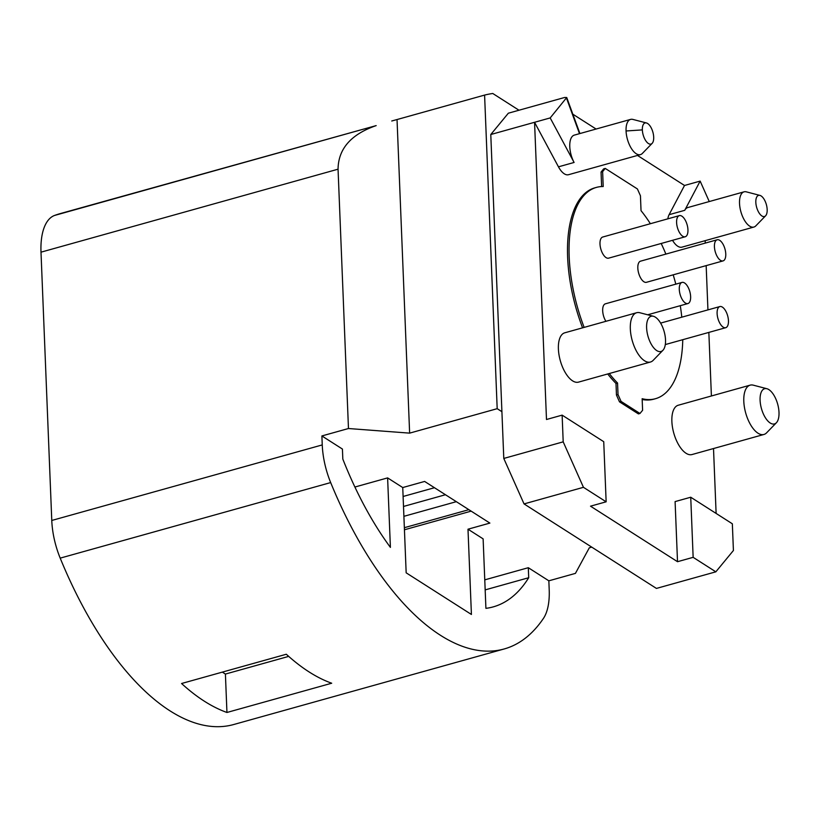 <?xml version="1.0" encoding="UTF-8"?>
<svg xmlns="http://www.w3.org/2000/svg" width="820" height="820" viewBox="0 0 820 820"><rect width="100%" height="100%" fill="white"/><g stroke="black" fill="none" stroke-linecap="round" stroke-linejoin="round"><path stroke-width="1.23" d="M684.556 282.962A10.967 5.053 74.4 0 0 682.004 282.418A10.967 5.053 74.4 0 0 679.534 291.817A10.967 5.053 74.4 0 0 685.356 303A10.967 5.053 74.4 0 0 687.908 303.554A10.967 5.053 74.4 0 0 690.378 294.144A10.967 5.053 74.4 0 0 684.556 282.962M676.602 222.568A10.967 5.053 74.4 0 0 685.223 236.765A10.967 5.053 74.4 0 0 687.949 229.815A10.967 5.053 74.4 0 0 679.319 215.629A10.967 5.053 74.4 0 0 676.602 222.568M720.503 260.36A10.967 5.053 74.4 0 0 723.055 260.903A10.967 5.053 74.4 0 0 725.515 251.504A10.967 5.053 74.4 0 0 719.693 240.321A10.967 5.053 74.4 0 0 717.151 239.778A10.967 5.053 74.4 0 0 714.681 249.177A10.967 5.053 74.4 0 0 720.503 260.36M717.11 313.506A10.967 5.053 74.4 0 0 725.731 327.692A10.967 5.053 74.4 0 0 728.457 320.753A10.967 5.053 74.4 0 0 719.827 306.567A10.967 5.053 74.4 0 0 717.11 313.506M750.146 385.154L678.232 405.244A25.594 11.777 74.4 0 0 671.877 421.449A25.594 11.777 74.4 0 0 692.008 454.546L763.922 434.467A25.594 11.777 -105.6 0 1 757.977 433.185A25.594 11.777 -105.6 0 1 743.801 401.359A25.594 11.777 -105.6 0 1 750.146 385.154A25.594 11.777 -105.6 0 1 753.324 385.174L766.895 388.721A18.286 8.415 -105.6 0 1 768.873 389.613A18.286 8.415 -105.6 0 1 779 412.347A18.286 8.415 -105.6 0 1 776.396 422.741A18.286 8.415 -105.6 0 1 770.216 423.007A18.286 8.415 -105.6 0 1 760.089 400.283A18.286 8.415 -105.6 0 1 766.895 388.721M636.679 312.717L564.755 332.807A25.594 11.777 74.4 0 0 558.399 349.012A25.594 11.777 74.4 0 0 578.53 382.12L650.444 362.03A25.594 11.777 -105.6 0 1 644.499 360.749A25.594 11.777 -105.6 0 1 630.324 328.922A25.594 11.777 -105.6 0 1 636.679 312.717A25.594 11.777 -105.6 0 1 639.846 312.738L653.417 316.284A18.286 8.415 -105.6 0 1 655.395 317.186A18.286 8.415 -105.6 0 1 665.522 339.921A18.286 8.415 -105.6 0 1 662.919 350.304A18.286 8.415 -105.6 0 1 656.738 350.581A18.286 8.415 -105.6 0 1 646.611 327.846A18.286 8.415 -105.6 0 1 653.417 316.284M583.451 487.316L563.197 441.847L503.787 458.441L524.041 503.91L583.451 487.316L606.144 501.809L603.735 441.693L562.13 415.135L546.489 419.502L534.558 122.293L558.461 166.829A18.286 8.415 74.4 0 0 568.516 174.711L640.43 154.621A18.286 8.415 -105.6 0 1 636.187 153.709A18.286 8.415 -105.6 0 1 626.06 130.974A18.286 8.415 -105.6 0 1 630.59 119.402A18.286 8.415 -105.6 0 1 632.866 119.412L646.426 122.959A10.967 5.053 -105.6 0 1 647.615 123.492A10.967 5.053 -105.6 0 1 653.694 137.135A10.967 5.053 -105.6 0 1 652.136 143.367A10.967 5.053 -105.6 0 1 648.425 143.531A10.967 5.053 -105.6 0 1 642.347 129.898A10.967 5.053 -105.6 0 1 646.426 122.959M524.041 503.91L656.43 588.422L715.839 571.827L733.418 550.497L732.342 523.785L690.737 497.227L675.096 501.594L677.515 561.7L590.513 506.176L606.144 501.809M708.849 332.407L711.401 395.978M713.513 448.54L716.116 513.433M705.159 240.67L705.261 243.099M706.163 265.618L707.937 309.888M672.523 240.311A18.286 8.415 74.4 0 0 681.994 247.138L753.908 227.048A18.286 8.415 -105.6 0 1 749.654 226.135A18.286 8.415 -105.6 0 1 739.527 203.401A18.286 8.415 -105.6 0 1 744.068 191.829A18.286 8.415 -105.6 0 1 746.333 191.849L759.904 195.396A10.967 5.053 -105.6 0 1 761.093 195.929A10.967 5.053 -105.6 0 1 767.171 209.571A10.967 5.053 -105.6 0 1 765.603 215.803A10.967 5.053 -105.6 0 1 761.903 215.967A10.967 5.053 -105.6 0 1 755.825 202.325A10.967 5.053 -105.6 0 1 759.904 195.396M637.468 155.441L684.515 185.474L669.099 214.686A18.286 8.415 74.4 0 0 667.839 218.837M572.821 114.185L596.099 129.037M642.173 399.504A109.706 50.481 74.4 0 0 653.868 399.155L655.436 398.715A109.706 50.481 74.4 0 0 682.763 339.695M607.712 373.961A109.706 50.481 74.4 0 0 615.994 383.452L616.455 395.014L619.489 401.841L638.411 413.905L639.969 413.475L642.603 410.277L642.142 398.715A109.706 50.481 74.4 0 0 655.436 398.715M584.137 327.395A109.706 50.481 -105.6 0 1 596.406 187.401L594.838 187.841A109.706 50.481 74.4 0 0 582.579 327.836M650.373 223.716A109.706 50.481 74.4 0 0 641.035 210.678L640.441 195.765L637.406 188.948L605.252 168.428L603.684 168.858L601.05 172.056L601.634 186.56M489.878 523.088L424.627 481.442L402.743 487.551L406.166 572.821L471.418 614.467L467.994 529.207L489.878 523.088M348.469 428.522L338.055 169.186C338.311 148.84 351.011 134.306 376.175 125.603L60.465 213.538A368.754 169.699 74.4 0 0 54.591 215.434A58.507 26.927 74.4 0 0 41 252.17L51.773 520.464A54.848 25.246 74.4 0 0 60.198 558.133A274.259 126.218 74.4 0 0 233.71 724.521L504.187 648.968A274.259 126.218 -105.6 0 1 330.675 482.58A54.848 25.246 -105.6 0 1 322.25 444.922L321.891 435.943L348.469 428.522L409.631 433.134L497.186 408.678L484.589 95.089A368.754 169.699 -105.6 0 1 492.779 93.49L518.988 110.228M404.434 529.781L471.162 511.137M403.501 506.452L445.455 494.737M434.467 487.715L403.102 496.479M503.787 458.441L501.912 411.691L497.186 408.678M501.912 411.691L490.78 134.521L550.189 117.926L566.733 97.518L564.631 97.477L508.349 113.201L490.78 134.521M591.753 547.135L589.303 547.822L575.425 573.385L548.846 580.816L528.305 567.707L528.705 577.721A234.038 107.707 74.4 0 1 493.23 606.882A234.038 107.707 74.4 0 1 485.911 608.348L483.123 538.863L467.994 529.207M504.187 648.968A274.259 126.218 -105.6 0 0 543.445 618.393A54.848 25.246 -105.6 0 0 549.205 589.785L548.846 580.816M402.743 487.551L387.614 477.896L390.402 547.391A234.038 107.707 74.4 0 1 342.821 459.077L342.422 449.053L321.891 435.943M286.313 654.247L181.558 683.511A274.259 126.218 -105.6 0 0 226.945 712.477L331.7 683.224A274.259 126.218 74.4 0 1 286.313 654.247M222.343 672.113L225.408 674.071L226.945 712.477M225.408 674.071L288.691 656.389M354.906 487.029L387.614 477.896M484.763 579.863L528.305 567.707M485.173 589.887L528.705 577.721M391.755 120.991L397.034 119.546L409.631 433.134M484.589 95.089L397.034 119.546M456.33 501.676L403.901 516.323M404.352 527.691L468.866 509.671M652.136 143.367L642.367 153.432A18.286 8.415 -105.6 0 1 640.43 154.621M776.396 422.741L766.628 432.796A25.594 11.777 -105.6 0 1 763.922 434.467M662.919 350.304L653.15 360.369A25.594 11.777 -105.6 0 1 650.444 362.03M765.603 215.803L755.835 225.859A18.286 8.415 -105.6 0 1 753.908 227.048M690.737 497.227L693.146 557.333L677.515 561.7M563.197 441.847L562.13 415.135M715.839 571.827L693.146 557.333M630.59 119.402L574.307 135.115A18.286 8.415 74.4 0 0 569.777 146.698A18.286 8.415 74.4 0 0 574.092 162.462L550.189 117.926M744.068 191.829L687.785 207.552A18.286 8.415 74.4 0 0 684.741 210.32L700.147 181.107L709.259 201.556M684.515 185.474L700.147 181.107M681.789 317.186A109.706 50.481 74.4 0 0 680.282 305.686M675.803 284.151A109.706 50.481 74.4 0 0 673.199 274.833M665.871 254.097A109.706 50.481 74.4 0 0 661.197 243.478M682.004 282.418L605.396 303.82A10.967 5.053 74.4 0 0 602.669 310.555A10.967 5.053 74.4 0 0 605.908 321.317M717.151 239.778L640.543 261.17A10.967 5.053 74.4 0 0 638.073 270.569A10.967 5.053 74.4 0 0 643.895 281.752A10.967 5.053 74.4 0 0 646.447 282.305L723.055 260.903M679.319 215.629L602.71 237.031A10.967 5.053 74.4 0 0 599.994 243.97A10.967 5.053 74.4 0 0 608.614 258.156L685.223 236.765M619.489 401.841L621.058 401.4L639.969 413.475M596.406 187.401A109.706 50.481 -105.6 0 1 603.212 186.529L602.618 171.626L605.252 168.428M615.994 383.452L617.552 383.022A109.706 50.481 -105.6 0 1 609.28 373.53M617.552 383.022L618.024 394.584L616.455 395.014M621.058 401.4L618.024 394.584M602.618 171.626L601.05 172.056M338.055 169.186L41 252.17M51.773 520.464L322.25 444.922M330.675 482.58L60.198 558.133M376.175 125.603L54.591 215.434M626.06 130.974L642.347 129.898M558.461 166.829L574.092 162.462M669.099 214.686L684.741 210.32M566.507 98.123L579.504 133.67M579.914 133.558L566.733 97.518M665.297 344.574L725.731 327.692M660.623 323.101L719.827 306.567M647.677 314.788L687.908 303.554"/></g></svg>

